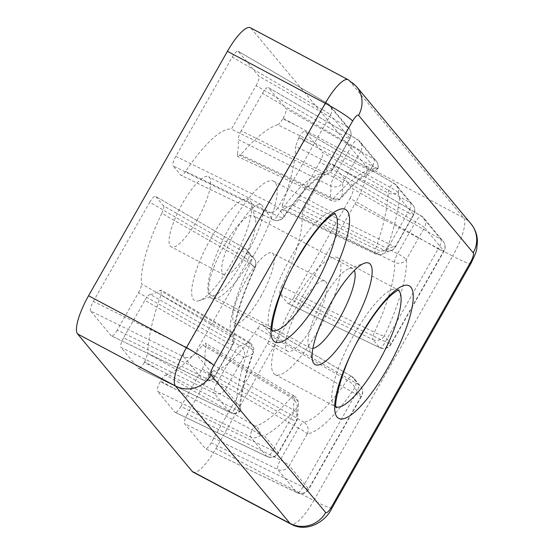 <?xml version="1.0" encoding="UTF-8"?>
<svg xmlns="http://www.w3.org/2000/svg" width="555" height="555" viewBox="0 0 555 555"><rect width="100%" height="100%" fill="white"/><g stroke="black" fill="none" stroke-linecap="round" stroke-linejoin="round"><path stroke-width="0.42" stroke-dasharray="2.77 2.08" d="M312.895 348.408A45.045 11.808 -62 0 1 310.439 348.089A45.045 11.808 -62 0 1 308.4 345.092A45.045 11.808 -62 0 1 323.461 298.583A45.045 11.808 -62 0 1 349.095 268.537A45.045 11.808 -62 0 1 352.723 268.544A45.045 11.808 -62 0 1 354.361 270.41M224.116 245.775A45.045 11.808 -62 0 1 253.385 215.735A45.045 11.808 -62 0 1 255.418 218.739A45.045 11.808 -62 0 1 240.364 265.248A45.045 11.808 -62 0 1 214.723 295.295A45.045 11.808 -62 0 1 211.094 295.281A45.045 11.808 -62 0 1 224.116 245.775M211.351 237.498A57.408 15.054 -62 0 1 251.249 203.047A57.408 15.054 -62 0 1 232.059 262.321A57.408 15.054 -62 0 1 199.384 300.616A57.408 15.054 -62 0 1 211.351 237.498M254.474 254.044A66.239 17.365 118 0 0 273.629 181.235A66.239 17.365 118 0 0 230.589 225.399A66.239 17.365 118 0 0 211.441 298.215A66.239 17.365 118 0 0 254.474 254.044M318.181 330.426A66.239 17.365 118 0 0 337.329 257.617A66.239 17.365 118 0 0 294.289 301.781A66.239 17.365 118 0 0 275.141 374.597A66.239 17.365 118 0 0 318.181 330.426M260.725 296.696A39.745 10.42 118 0 0 272.214 253.004A39.745 10.42 118 0 0 246.392 279.505A39.745 10.42 118 0 0 234.897 323.19A39.745 10.42 118 0 0 260.725 296.696M313.402 324.696A39.745 10.42 118 0 0 324.89 281.01A39.745 10.42 118 0 0 299.069 307.512A39.745 10.42 118 0 0 287.58 351.197A39.745 10.42 118 0 0 313.402 324.696M197.018 220.314A39.745 10.42 118 0 0 208.507 176.629A39.745 10.42 118 0 0 182.685 203.13A39.745 10.42 118 0 0 171.197 246.815A39.745 10.42 118 0 0 197.018 220.314M249.701 248.314A39.745 10.42 118 0 0 261.19 204.628A39.745 10.42 118 0 0 235.369 231.13A39.745 10.42 118 0 0 223.88 274.815A39.745 10.42 118 0 0 249.701 248.314M165.73 375.048A141.31 37.053 118 0 0 202.707 345.099L291.132 397.623A8.831 5.751 41.5 0 1 297.112 407.543A8.831 6.882 8.2 0 0 298.326 404.81A8.831 6.882 8.2 0 0 294.4 398.032L206.044 345.571A92.734 24.316 118 0 0 205.204 360.306L293.741 410.18A8.831 7.86 176 0 1 297.681 416.188L297.681 416.188A8.831 7.86 176 0 1 296.391 420.808L278.332 452.596L264.333 435.814A153.853 40.335 118 0 0 297.112 407.543A105.277 27.604 118 0 0 296.391 420.808A8.831 0.909 29.6 0 1 296.55 421.169A8.831 0.909 29.6 0 1 290.723 418.852L202.193 369.082L180.937 406.51L272.665 450.646A8.831 2.574 -64.3 0 1 266.976 456.557A8.831 2.574 -64.3 0 1 266.976 456.55A8.831 2.574 -64.3 0 1 266.733 456.37L175.005 412.233L157.488 391.226L250.555 436.965A8.831 1.984 -63.8 0 1 252.109 429.896A8.408 0.86 29.6 0 1 260.205 435.078A8.831 8.214 -108.7 0 0 255.675 426.219L165.73 375.048C164.315 375.624 162.615 377.587 160.645 380.959L172.681 387.806L252.088 429.882A8.831 2.04 -60.4 0 1 255.675 426.219A145.022 38.024 -62 0 0 291.132 397.623A8.831 2.275 -59.2 0 1 294.101 395.958L294.101 395.958A8.831 2.275 -59.2 0 1 294.4 398.032A96.445 25.287 -62 0 0 293.741 410.18A8.831 2.629 -60.7 0 1 290.723 418.852L272.665 450.646A8.831 0.909 -150.4 0 0 278.485 452.956A8.831 0.909 -150.4 0 0 278.332 452.596A8.831 8.478 140.2 0 1 266.733 456.37L250.555 436.965A8.831 8.478 -39.8 0 0 260.538 435.273L260.205 435.078M172.681 387.806L160.235 381.687L160.645 380.959M160.235 381.687C157.717 386.412 156.801 389.589 157.488 391.226M180.937 406.51C178.217 410.991 176.24 412.899 175.005 412.233L266.976 456.557M202.193 369.082C204.268 365.308 205.267 362.38 205.204 360.306M206.044 345.571L205.69 343.261L202.707 345.099M398.088 192.363A8.408 0.86 -150.4 0 0 389.998 187.174A8.831 2.047 -59.7 0 1 394.3 183.532A8.831 2.047 -59.7 0 1 394.445 183.663L305.028 131.507L322.552 152.514L410.631 203.068A8.831 2.643 -60.1 0 1 407.883 212.607L319.805 162.053L298.548 199.481L389.825 244.401A8.831 2.588 -63.8 0 1 384.532 250.354L293.179 205.44A92.734 24.316 118 0 0 283.383 209.422L376.45 253.593A8.831 7.791 -121.4 0 0 383.748 253.427L383.748 253.427A8.831 7.791 -121.4 0 0 386.668 249.889A8.831 4.287 -160.7 0 1 375.555 249.015L282.433 204.753A141.31 37.053 118 0 0 295.662 146.333L388.153 193.008A8.831 7.548 1.5 0 0 398.088 192.363L399.558 197.781L413.558 214.563L395.493 246.351A8.831 8.38 82.5 0 1 389.117 251.11A8.831 8.38 82.5 0 1 384.532 250.354A96.445 25.287 -62 0 0 376.45 253.593A8.831 2.192 -64.6 0 1 375.36 253.871L375.36 253.871A8.831 2.192 -64.6 0 1 375.555 249.015A145.022 38.024 -62 0 0 388.153 193.008A8.831 1.998 -63.2 0 1 389.971 187.16L311.064 144.21L298.687 137.959L299.103 137.231L311.064 144.21M299.103 137.231C301.816 132.749 303.793 130.834 305.028 131.507L394.3 183.532A8.831 8.831 0 0 1 396.631 185.502A8.831 8.478 -39.8 0 0 394.445 183.663L410.631 203.068A8.831 8.478 140.2 0 1 412.816 204.906A8.831 8.478 140.2 0 1 413.558 214.563A8.831 0.909 29.6 0 1 413.711 214.924A8.831 0.909 29.6 0 1 407.883 212.607L389.825 244.401A8.831 0.909 -150.4 0 0 395.653 246.718A8.831 0.909 -150.4 0 0 395.493 246.351A105.277 27.604 118 0 0 386.668 249.889A153.853 40.335 118 0 0 399.558 197.781M298.687 137.959L295.662 146.333M282.433 204.753L282.106 209.734L283.383 209.422M293.179 205.44C294.594 205.135 296.377 203.151 298.548 199.481M319.805 162.053C322.323 157.329 323.239 154.144 322.552 152.514M150.225 294.379A92.734 24.316 118 0 0 160.027 290.397L248.106 342.525A8.831 7.791 58.6 0 1 252.407 353.951A8.831 4.287 19.3 0 0 253.219 352.869A8.831 4.287 19.3 0 0 248.994 347.104L160.978 295.066A141.31 37.053 118 0 0 147.748 353.486L236.395 403.11A8.831 7.548 -178.5 0 1 240.343 409.59A8.831 7.548 -178.5 0 1 240.149 411.026L240.086 410.756A8.831 8.478 140.2 0 1 230.103 412.448L138.375 368.319L120.858 347.312L213.925 393.051A8.831 1.984 -63.8 0 1 216.665 383.505L123.605 337.766L144.862 300.338L234.73 351.717A8.831 2.04 -60.3 0 1 240.017 345.765L150.225 294.379C148.816 294.684 147.026 296.668 144.862 300.338M123.605 337.766C121.087 342.49 120.171 345.675 120.858 347.312M144.307 362.588C141.587 367.07 139.61 368.985 138.375 368.319L230.346 412.636A8.831 2.574 -64.3 0 1 230.103 412.448L213.925 393.051A8.831 8.478 -39.8 0 0 225.524 389.277L243.583 357.482A8.831 8.38 -97.5 0 0 240.017 345.765A96.445 25.287 -62 0 0 248.106 342.525A8.831 2.435 -59.3 0 1 249.382 342.352L249.382 342.352A8.831 2.435 -59.3 0 1 248.994 347.104A145.022 38.024 -62 0 0 236.395 403.11A8.831 2.629 -60.8 0 1 234.668 408.993L156.579 368.492L144.716 361.867L144.307 362.588L156.579 368.492M144.716 361.867L147.748 353.486M160.978 295.066L161.352 290.112L160.027 290.397M232.212 57.033C234.931 52.545 236.909 50.637 238.144 51.303L258.845 76.132L346.924 126.686A8.831 2.643 -60.1 0 1 344.183 136.232L256.105 85.671L231.4 129.162A92.734 24.316 118 0 0 185.592 171.44L277.361 215.957A8.831 2.504 -64.2 0 1 272.977 219.752L272.977 219.752A8.831 2.504 -64.2 0 1 272.741 219.572L180.854 175.241L173.049 165.889L266.116 211.628A8.831 1.984 -63.8 0 1 268.856 202.082L175.796 156.344L232.212 57.033L321.629 109.189A8.831 2.047 -59.7 0 1 327.408 103.327A8.831 2.047 -59.7 0 1 327.408 103.334A8.831 2.047 -59.7 0 1 327.561 103.466L237.97 51.157L327.408 103.334M175.796 156.344C173.278 161.075 172.362 164.252 173.049 165.889M185.592 171.44C183.337 174.686 181.756 175.949 180.854 175.241L272.977 219.752A8.831 8.831 0 0 0 284.111 216.776A8.831 3.302 -145.7 0 0 284.34 215.805L277.715 207.854L330.489 114.961L349.851 138.181L331.793 169.976A105.277 27.604 118 0 0 284.34 215.805A8.831 8.478 140.2 0 1 272.741 219.572L266.116 211.628A8.831 8.478 -39.8 0 0 277.715 207.854A8.831 0.909 -150.4 0 0 268.856 202.082L321.629 109.189A8.831 0.909 29.6 0 1 330.489 114.961A8.831 8.478 -39.8 0 0 329.739 105.304A8.831 8.478 -39.8 0 0 327.561 103.466L346.924 126.686A8.831 8.478 140.2 0 1 349.109 128.524A8.831 8.478 140.2 0 1 349.851 138.181A8.831 0.909 29.6 0 1 350.004 138.542A8.831 0.909 29.6 0 1 344.183 136.232L322.781 173.902L231.4 129.162M256.105 85.671C258.616 80.947 259.532 77.769 258.845 76.132M211.198 442.786C208.479 447.274 206.502 449.182 205.267 448.516L184.558 423.687L277.625 469.426A8.831 1.984 -63.8 0 1 280.372 459.887L187.306 414.148L208.569 376.72L298.43 428.092A8.831 2.04 -60.3 0 1 303.724 422.14L213.932 370.761A92.734 24.316 118 0 0 257.811 328.38L347.194 380.154A8.831 2.123 -59.8 0 1 351.655 376.401L351.655 376.401A8.831 2.123 -59.8 0 1 351.808 376.54L262.557 324.578L270.361 333.93L358.44 384.49A8.831 2.643 -60.1 0 1 355.693 394.029L267.614 343.476L211.198 442.786L302.919 486.922A8.831 2.574 -64.3 0 1 297.237 492.833L297.237 492.833A8.831 2.574 -64.3 0 1 296.994 492.653L205.482 448.683L297.237 492.833M267.614 343.476C270.125 338.751 271.041 335.567 270.361 333.93M257.811 328.38C260.073 325.133 261.655 323.87 262.557 324.578L351.655 376.401M213.932 370.761C212.516 371.066 210.733 373.05 208.569 376.72M187.306 414.148C184.794 418.872 183.878 422.057 184.558 423.687M93.344 301.483L149.76 202.173L239.177 254.329A8.831 2.047 -59.7 0 1 244.956 248.467A8.831 2.047 -59.7 0 1 244.956 248.474A8.831 2.047 -59.7 0 1 245.109 248.605L155.691 196.442L163.496 205.801L251.734 256.549A8.831 2.567 -60.1 0 1 250.166 263.826L161.824 213.286A92.734 24.316 118 0 0 141.504 283.924L230.041 333.798A8.831 7.86 176 0 1 233.974 339.806L233.974 339.806A8.831 7.86 176 0 1 232.691 344.426L214.632 376.214L195.263 352.994L248.036 260.101L254.662 268.044A105.277 27.604 118 0 0 232.691 344.426A8.831 0.909 29.6 0 1 232.843 344.787A8.831 0.909 29.6 0 1 227.016 342.47L138.493 292.7L117.23 330.128L208.957 374.264A8.831 2.574 -64.3 0 1 203.276 380.175L203.276 380.175A8.831 2.574 -64.3 0 1 203.033 379.988L111.305 335.851L90.597 311.029L183.663 356.768A8.831 1.984 -63.8 0 1 186.411 347.222L93.344 301.483C90.826 306.214 89.917 309.392 90.597 311.029M117.23 330.128C114.517 334.609 112.54 336.517 111.305 335.851L203.276 380.175A8.831 8.831 0 0 0 214.785 376.574A8.831 0.909 -150.4 0 0 214.632 376.214A8.831 8.478 140.2 0 1 203.033 379.988L183.663 356.768A8.831 8.478 -39.8 0 0 195.263 352.994A8.831 0.909 -150.4 0 0 186.411 347.222L239.177 254.329A8.831 0.909 29.6 0 1 248.036 260.101A8.831 8.478 -39.8 0 0 247.294 250.444A8.831 8.478 -39.8 0 0 245.109 248.605L251.734 256.549A8.831 8.478 140.2 0 1 253.919 258.387A8.831 8.478 140.2 0 1 254.662 268.044A8.831 1.561 25.2 0 0 255.127 267.808A8.831 1.561 25.2 0 0 250.166 263.826A96.445 25.287 -62 0 0 230.041 333.798A8.831 2.629 -60.7 0 1 227.016 342.47L208.957 374.264A8.831 0.909 -150.4 0 0 214.785 376.574L232.843 344.787A8.831 8.831 0 0 0 233.974 339.806C233.26 324.474 240.315 300.477 255.127 267.808A8.831 8.831 0 0 0 253.919 258.387L247.294 250.444A8.831 8.831 0 0 0 244.935 248.46M138.493 292.7C140.561 288.926 141.567 285.998 141.504 283.924M161.824 213.286C163.586 209.45 164.141 206.959 163.496 205.801M149.76 202.173C152.479 197.684 154.456 195.776 155.691 196.442L244.956 248.474M372.551 166.278A8.831 2.588 -63.6 0 1 368.881 169.899A145.022 38.024 -62 0 0 333.416 198.489A8.831 2.352 -64.8 0 1 330.683 200.279A8.831 2.352 -64.8 0 1 330.156 198.086A96.445 25.287 -62 0 0 330.808 185.939A8.831 1.991 -63.3 0 1 333.832 177.26L351.891 145.472A8.831 0.909 29.6 0 1 360.743 151.244A8.831 8.478 -39.8 0 0 360.001 141.581A8.831 8.478 -39.8 0 0 357.815 139.749L374.001 159.146A8.831 8.478 140.2 0 1 376.186 160.985A8.831 8.478 140.2 0 1 377.872 168.207L378.031 168.311A8.831 8.214 71.3 0 1 374.889 170.323A8.831 8.214 71.3 0 1 368.881 169.899L277.673 124.771A141.31 37.053 118 0 0 240.703 154.727L333.416 198.489A8.831 5.751 -138.5 0 0 341.061 198.142A8.831 5.751 -138.5 0 0 341.97 196.29A8.831 6.882 -171.8 0 1 330.156 198.086L237.367 154.248A92.734 24.316 118 0 0 238.199 139.52L330.808 185.939A8.831 7.86 -4 0 0 342.685 183.032L360.743 151.244L374.743 168.026A153.853 40.335 118 0 0 341.97 196.29A105.277 27.604 118 0 0 342.685 183.032A8.831 0.909 -150.4 0 0 333.832 177.26L241.21 130.737L262.473 93.309L351.891 145.472A8.831 2.047 -59.7 0 1 357.67 139.61L357.67 139.61A8.831 2.047 -59.7 0 1 357.815 139.749L268.398 87.586L285.922 108.593L374.001 159.146A8.831 2.643 -60.1 0 1 372.578 166.292L294.962 124.896L283.175 118.132L282.766 118.86L294.962 124.896M277.673 124.771C279.096 124.195 280.788 122.232 282.766 118.86M283.175 118.132C285.693 113.407 286.609 110.23 285.922 108.593M262.473 93.309C265.186 88.828 267.163 86.92 268.398 87.586L357.67 139.61M241.21 130.737C239.143 134.511 238.144 137.439 238.199 139.52M237.367 154.248L237.776 156.586L240.703 154.727M281.586 286.533A92.734 24.316 118 0 0 301.906 215.895L394.515 262.321A8.831 7.86 -4 0 0 406.385 259.414L424.45 227.619L443.813 250.846L391.046 343.739L384.414 335.789A105.277 27.604 118 0 0 406.385 259.414A8.831 0.909 -150.4 0 0 397.533 253.642L304.917 207.119L326.173 169.691L415.591 221.854A8.831 2.047 -59.7 0 1 421.37 215.992L421.37 215.992A8.831 2.047 -59.7 0 1 421.522 216.124L332.105 163.968L352.813 188.79L440.892 239.351A8.831 2.643 -60.1 0 1 438.145 248.89L350.066 198.336L293.644 297.647L385.371 341.783A8.831 2.574 -64.3 0 1 379.689 347.694L379.689 347.694A8.831 2.574 -64.3 0 1 379.447 347.513L287.719 303.377L279.914 294.018L372.814 339.563A8.831 2.06 -63.9 0 1 374.382 332.292L281.586 286.533C279.824 290.369 279.269 292.86 279.914 294.018M293.644 297.647C290.931 302.135 288.954 304.043 287.719 303.377L379.689 347.694M350.066 198.336C352.578 193.612 353.493 190.427 352.813 188.79M326.173 169.691C328.893 165.21 330.87 163.302 332.105 163.968L421.37 215.992M304.917 207.119C302.85 210.893 301.844 213.821 301.906 215.895M215.978 448.516L354.839 204.067L452.672 256.077L313.811 500.52L215.978 448.516A35.326 9.262 -62 0 1 193.022 472.069M250.388 27.75A35.326 9.262 -62 0 1 251.158 28.388L348.998 80.399L463.661 217.879L365.828 165.876L251.158 28.388M365.828 165.876A35.326 9.262 -62 0 1 354.839 204.067M307.283 433.864A8.831 8.38 -97.5 0 0 303.724 422.14A96.445 25.287 -62 0 0 347.194 380.154A8.831 3.302 34.3 0 1 354.735 388.035L361.367 395.986L308.594 488.879L289.224 465.659L307.283 433.864A105.277 27.604 118 0 0 354.735 388.035A8.831 8.478 -39.8 0 0 353.993 378.378A8.831 8.478 -39.8 0 0 351.808 376.54L358.44 384.49A8.831 8.478 140.2 0 1 360.618 386.322A8.831 8.478 140.2 0 1 361.367 395.986A8.831 0.909 29.6 0 1 361.52 396.346A8.831 0.909 29.6 0 1 355.693 394.029L302.919 486.922A8.831 0.909 -150.4 0 0 308.747 489.239A8.831 0.909 -150.4 0 0 308.594 488.879A8.831 8.478 140.2 0 1 296.994 492.653L277.625 469.426A8.831 8.478 -39.8 0 0 289.224 465.659A8.831 0.909 -150.4 0 0 280.372 459.887L298.43 428.092A8.831 0.909 29.6 0 1 307.283 433.864M325.792 174.707C327.471 173.784 319.659 176.074 313.499 181.908C304.674 189.491 294.878 201.111 284.111 216.776A8.831 3.302 -145.7 0 1 277.361 215.957A96.445 25.287 -62 0 1 322.781 173.902L325.792 174.707L331.085 171.849L331.793 169.976M378.031 168.311A8.408 0.86 29.6 0 1 378.052 168.429A8.408 0.86 29.6 0 1 378.024 168.477A8.831 8.831 0 0 1 374.889 170.323L366.709 174.534C359.356 179.321 350.809 187.188 341.061 198.142A8.831 8.831 0 0 1 330.669 200.272A8.831 2.352 -64.8 0 1 330.676 200.279L237.776 156.586M377.872 168.207L374.743 168.026M260.538 435.273L264.333 435.814M239.517 406.059L225.524 389.277A8.831 0.909 -150.4 0 0 216.665 383.505L234.73 351.717A8.831 0.909 29.6 0 1 243.583 357.482A105.277 27.604 118 0 0 252.407 353.951A153.853 40.335 118 0 0 239.517 406.059L240.086 410.756M394.515 262.321A8.831 1.991 -63.3 0 1 397.533 253.642L415.591 221.854A8.831 0.909 29.6 0 1 424.45 227.619A8.831 8.478 -39.8 0 0 423.708 217.962A8.831 8.478 -39.8 0 0 421.522 216.124L440.892 239.351A8.831 8.478 140.2 0 1 443.07 241.182A8.831 8.478 140.2 0 1 443.813 250.846A8.831 0.909 29.6 0 1 443.965 251.207A8.831 0.909 29.6 0 1 438.145 248.89L385.371 341.783A8.831 0.909 -150.4 0 0 391.199 344.1A8.831 0.909 -150.4 0 0 391.046 343.739A8.831 8.478 140.2 0 1 379.447 347.513L372.814 339.563A8.831 8.478 -39.8 0 0 384.414 335.789A8.831 1.561 -154.8 0 1 374.382 332.292A96.445 25.287 -62 0 0 394.515 262.321M378.024 168.477A8.408 0.86 29.6 0 1 372.578 166.292M240.149 411.026A8.408 0.86 29.6 0 1 240.169 411.144A8.408 0.86 29.6 0 1 240.142 411.193A8.408 0.86 29.6 0 1 234.696 409.007L234.668 408.993M234.696 409.007A8.831 2.574 -64.3 0 1 230.346 412.636A8.831 8.831 0 0 0 240.142 411.193M334.679 213.821A66.239 17.365 118 0 0 333.832 213.238A66.239 17.365 118 0 0 290.792 257.409A66.239 17.365 118 0 0 271.645 330.218A66.239 17.365 118 0 0 272.602 330.6M398.386 290.203A66.239 17.365 118 0 0 397.533 289.62A66.239 17.365 118 0 0 354.499 333.791A66.239 17.365 118 0 0 335.352 406.6A66.239 17.365 118 0 0 336.309 406.975M332.07 507.881A26.494 2.72 -150.4 0 1 313.811 500.52A35.326 9.262 -62 0 1 290.855 524.08M470.994 223.831A26.494 25.426 -39.8 0 0 463.661 217.879A35.326 9.262 -62 0 1 452.672 256.077A26.494 2.72 29.6 0 0 470.938 263.438M348.221 79.76A35.326 9.262 -62 0 1 348.998 80.399A26.494 25.426 -39.8 0 1 356.324 86.344M398.317 192.724A8.831 8.478 -39.8 0 0 396.631 185.502L412.816 204.906A8.831 8.831 0 0 1 413.711 214.924L395.653 246.718A8.831 8.831 0 0 1 389.117 251.11L383.748 253.427A8.831 8.831 0 0 1 375.353 253.864L282.106 209.741M349.095 268.537L364.441 263.216M352.723 268.544L253.385 215.735M255.418 218.739L251.249 203.047M211.441 298.215L271.645 330.218L272.81 331.252M275.141 374.597L335.352 406.6L336.517 407.634M273.629 181.235L333.832 213.238L335.338 213.626M337.329 257.617L397.533 289.62L399.038 290.008M324.89 281.01L272.214 253.004M261.19 204.628L208.507 176.629M223.88 274.815L171.197 246.815M287.58 351.197L234.897 323.19M421.349 215.978A8.831 8.831 0 0 1 423.708 217.962L443.07 241.182A8.831 8.831 0 0 1 443.965 251.207L391.199 344.1A8.831 8.831 0 0 1 379.669 347.687M351.641 376.394A8.831 8.831 0 0 1 353.993 378.378L360.618 386.322A8.831 8.831 0 0 1 361.52 396.346L308.747 489.239A8.831 8.831 0 0 1 297.216 492.826M327.388 103.32A8.831 8.831 0 0 1 329.739 105.304L349.109 128.524A8.831 8.831 0 0 1 350.004 138.542L331.085 171.849M357.649 139.596A8.831 8.831 0 0 1 360.001 141.581L376.186 160.985A8.831 8.831 0 0 1 378.052 168.429M294.088 395.944A8.831 8.831 0 0 1 298.326 404.81L297.681 416.188A8.831 8.831 0 0 1 296.55 421.169L278.485 452.956A8.831 8.831 0 0 1 266.955 456.543M240.169 411.144A8.831 8.831 0 0 0 240.343 409.59C240.731 395.486 245.019 376.574 253.219 352.869A8.831 8.831 0 0 0 249.361 342.338M294.101 395.958L205.69 343.261M249.382 342.352L161.352 290.105M214.723 295.295L199.384 300.616M310.439 348.089L211.094 295.281M308.4 345.092L312.569 360.785"/><path stroke-width="0.83" d="M331.765 301.511A57.408 15.054 -62 0 1 364.441 263.216A57.408 15.054 -62 0 1 352.467 326.333A57.408 15.054 -62 0 1 312.569 360.785A57.408 15.054 -62 0 1 331.765 301.511M354.361 270.41A45.045 11.808 -62 0 1 339.702 318.057A45.045 11.808 -62 0 1 312.895 348.408M331.613 506.798L470.473 262.349A8.831 2.317 118 0 0 473.221 252.802L358.558 115.315A8.831 2.317 118 0 0 352.626 121.045L213.758 365.488A8.831 2.317 118 0 0 211.011 375.041L325.681 512.522A8.831 2.317 118 0 0 331.613 506.798A26.494 2.72 -150.4 0 1 332.07 507.881C326.007 521.478 307.068 533.154 290.855 524.08L193.022 472.069A35.326 9.262 -62 0 1 192.245 471.431L290.085 523.441L175.415 385.954L77.582 333.943L192.245 471.431M77.582 333.943A35.326 9.262 -62 0 1 88.571 295.753L186.404 347.763L325.265 103.313L227.432 51.31L88.571 295.753M227.432 51.31A35.326 9.262 -62 0 1 250.388 27.75L348.221 79.76A35.326 9.262 -62 0 0 325.265 103.313A26.494 2.72 -150.4 0 1 352.626 121.045M272.602 330.6A66.239 17.365 118 0 0 314.685 286.054A66.239 17.365 118 0 0 334.679 213.821M323.801 291.958A75.071 19.682 -62 0 1 273.379 340.659A75.071 19.682 -62 0 1 296.731 259.497A75.071 19.682 -62 0 1 347.152 210.796A75.071 19.682 -62 0 1 323.801 291.958M336.309 406.975A66.239 17.365 118 0 0 378.385 362.429A66.239 17.365 118 0 0 398.386 290.203M387.508 368.34A75.071 19.682 -62 0 1 337.079 417.041A75.071 19.682 -62 0 1 360.431 335.879A75.071 19.682 -62 0 1 410.853 287.178A75.071 19.682 -62 0 1 387.508 368.34M290.855 524.08A35.326 9.262 -62 0 1 290.085 523.441A26.494 25.426 -39.8 0 0 325.681 512.522M211.011 375.041A26.494 25.426 -39.8 0 1 175.415 385.954A35.326 9.262 -62 0 1 186.404 347.763A26.494 2.72 29.6 0 1 213.758 365.488M470.473 262.349A26.494 2.72 29.6 0 1 470.938 263.438C474.948 255.279 476.918 250.118 476.849 247.967L477.418 241.439C477.321 234.911 475.177 229.042 470.994 223.831L356.324 86.344L348.221 79.76M473.221 252.802A26.494 25.426 -39.8 0 0 470.994 223.831M358.558 115.315A26.494 25.426 -39.8 0 0 356.324 86.344M272.81 331.252C269.133 333.014 277.188 291.035 296.883 259.858C308.094 240.502 318.508 226.613 328.116 218.198C335.338 212.426 334.498 214.285 335.338 213.626M336.517 407.634C332.84 409.396 340.895 367.417 360.583 336.24C371.801 316.877 382.215 302.995 391.823 294.58C399.045 288.808 398.199 290.667 399.038 290.008M332.07 507.881L470.938 263.438"/></g></svg>
